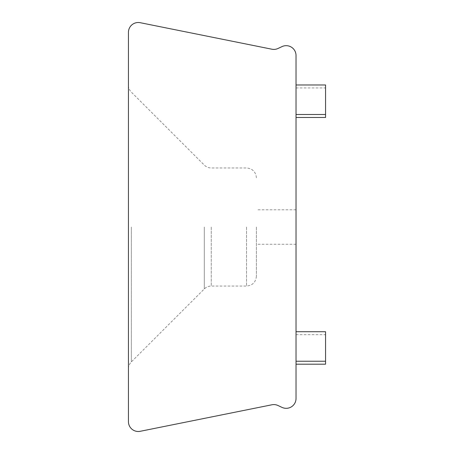<?xml version="1.0" encoding="UTF-8"?>
<svg xmlns="http://www.w3.org/2000/svg" width="454" height="454" viewBox="0 0 454 454"><rect width="100%" height="100%" fill="white"/><g stroke="black" fill="none" stroke-linecap="round" stroke-linejoin="round"><path stroke-width="0.34" stroke-dasharray="2.27 1.7" d="M325.558 117.467L325.558 84.977M296.031 99.738L296.031 84.977L296.031 99.738M296.031 102.7L296.031 117.467L296.031 102.7M325.558 364.199L325.558 331.715M296.031 346.476L296.031 331.715L296.031 346.476M296.031 349.438L296.031 334.677L296.031 349.438M128.442 227.017L128.442 368.875L128.442 227.017M128.442 32.348L128.442 421.652A9.84 9.84 0 0 0 140.229 431.3L271.901 404.786A9.84 9.84 0 0 1 278.024 405.524L282.013 407.397A9.84 9.84 0 0 0 296.031 398.487L296.031 55.513A9.84 9.84 0 0 0 282.013 46.603L278.024 48.476A9.84 9.84 0 0 1 271.901 49.214L140.229 22.7A9.84 9.84 0 0 0 128.442 32.348M256.385 227.017L256.385 276.225L256.385 227.017M296.031 227.017L296.031 244.241L296.031 227.017M131.325 227.017L131.325 361.917L131.325 227.017M204.294 227.017L204.294 288.948L204.294 227.017M211.252 227.017L211.252 286.065L211.252 227.017M246.545 227.017L246.545 286.065L246.545 227.017M296.031 87.94L325.558 87.94M296.031 334.677L325.558 334.677M256.385 177.809C255.801 171.833 252.52 168.553 246.545 167.969L211.252 167.969C208.551 167.929 206.23 166.97 204.294 165.086L131.325 92.117C129.447 90.181 128.482 87.86 128.442 85.159M256.385 276.225C255.801 282.201 252.52 285.481 246.545 286.065L211.252 286.065C208.551 286.105 206.23 287.064 204.294 288.948L131.325 361.917C129.447 363.853 128.482 366.174 128.442 368.875M296.031 209.793L256.385 209.793M296.031 244.241L256.385 244.241"/><path stroke-width="0.68" d="M296.031 84.977L325.558 84.977L325.558 117.467L296.031 117.467M296.031 331.715L325.558 331.715L325.558 364.199L296.031 364.199M128.442 32.348L128.442 421.652A9.84 9.84 0 0 0 140.229 431.3L271.901 404.786A9.84 9.84 0 0 1 278.024 405.524L282.013 407.397A9.84 9.84 0 0 0 296.031 398.487L296.031 55.513A9.84 9.84 0 0 0 282.013 46.603L278.024 48.476A9.84 9.84 0 0 1 271.901 49.214L140.229 22.7A9.84 9.84 0 0 0 128.442 32.348M296.031 114.499L325.558 114.499M296.031 361.236L325.558 361.236"/></g></svg>
